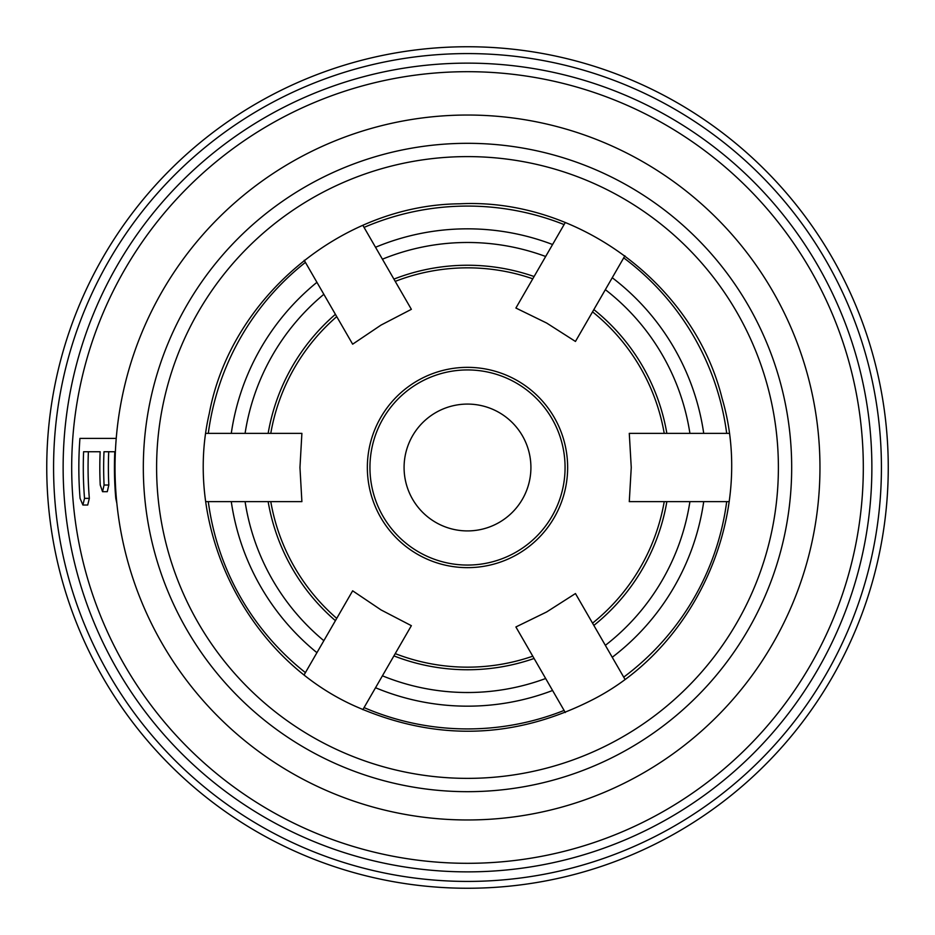 <?xml version="1.0" encoding="UTF-8"?>
<svg xmlns="http://www.w3.org/2000/svg" width="935" height="935" viewBox="0 0 935 935"><rect width="100%" height="100%" fill="white"/><g stroke="black" fill="none" stroke-linecap="round" stroke-linejoin="round"><path stroke-width="1.4" d="M362.862 225.335L411.365 309.321L381.024 325.088L352.647 344.185L304.214 260.292M624.907 255.793L575.457 341.45L546.648 323.042L515.898 308.036L565.301 222.483M729.101 501.639L629.278 501.639L631.254 467.5L629.278 433.361L729.09 433.361M565.301 712.517L515.898 626.964L546.648 611.957L575.457 593.55L624.907 679.207M304.214 674.708L352.647 590.815L381.024 609.912L411.365 625.679L362.862 709.677M205.91 433.361L301.888 433.361L299.96 467.5L301.888 501.639L205.91 501.639M79.931 438.41L116.232 438.41L79.931 438.41A388.668 388.668 0 0 0 80.059 498.355L82.899 505.017L84.524 498.355A384.227 384.227 0 0 1 83.601 451.734L100.15 451.734A367.689 367.689 0 0 0 100.232 485.031L102.546 491.693L104.077 485.031A363.855 363.855 0 0 1 103.995 451.734L114.795 451.734A353.056 353.056 0 0 0 115.788 498.355L116.863 503.392M114.795 451.734L108.729 451.734A359.122 359.122 0 0 0 108.811 485.031L107.291 491.693L102.546 491.693M100.15 451.734L88.393 451.734A379.435 379.435 0 0 0 89.328 498.355L87.715 505.017L82.899 505.017M53.576 467.5A413.925 413.925 0 0 0 674.462 825.967A413.925 413.925 0 0 0 674.462 109.033A413.925 413.925 0 0 0 53.576 467.5M115.028 467.5A352.472 352.472 0 0 0 643.736 772.742A352.472 352.472 0 0 0 643.736 162.258A352.472 352.472 0 0 0 115.028 467.5M268.146 501.639A202.252 202.252 0 0 0 335.408 620.665M393.916 655.891A202.252 202.252 0 0 0 534.095 658.474M593.854 625.422A202.252 202.252 0 0 0 666.854 501.639M666.854 433.361A202.252 202.252 0 0 0 593.854 309.578M534.095 276.526A202.252 202.252 0 0 0 393.916 279.109M335.408 314.335A202.252 202.252 0 0 0 268.146 433.361M369.944 467.5A97.556 97.556 0 0 0 516.284 551.989A97.556 97.556 0 0 0 516.284 383.011A97.556 97.556 0 0 0 369.944 467.5M404.084 467.5A63.416 63.416 0 0 0 499.208 522.42A63.416 63.416 0 0 0 499.208 412.58A63.416 63.416 0 0 0 404.084 467.5M46.75 467.5A420.75 420.75 0 0 0 677.875 831.881A420.75 420.75 0 0 0 677.875 103.119A420.75 420.75 0 0 0 46.75 467.5A420.75 420.75 0 0 0 677.875 831.881A420.75 420.75 0 0 0 677.875 103.119A420.75 420.75 0 0 0 46.75 467.5A420.75 420.75 0 0 0 677.875 831.881A420.75 420.75 0 0 0 677.875 103.119A420.75 420.75 0 0 0 46.75 467.5M208.306 501.639A261.426 261.426 0 0 0 305.418 672.616A261.426 261.426 0 0 1 208.306 501.639A261.426 261.426 0 0 0 305.418 672.616M364.066 707.596A261.426 261.426 0 0 0 564.097 710.425A261.426 261.426 0 0 1 364.066 707.596A261.426 261.426 0 0 0 564.097 710.425M623.715 677.127A261.426 261.426 0 0 0 726.694 501.639A261.426 261.426 0 0 1 623.715 677.127A261.426 261.426 0 0 0 726.694 501.639M726.694 433.361A261.426 261.426 0 0 0 623.715 257.873A261.426 261.426 0 0 1 726.694 433.361A261.426 261.426 0 0 0 623.715 257.873M564.097 224.575A261.426 261.426 0 0 0 364.066 227.404A261.426 261.426 0 0 1 564.097 224.575A261.426 261.426 0 0 0 364.066 227.404M305.418 262.384A261.426 261.426 0 0 0 208.306 433.361A261.426 261.426 0 0 1 305.418 262.384A261.426 261.426 0 0 0 208.306 433.361M156.601 467.5A310.899 310.899 0 0 0 765.017 557.704A310.899 310.899 0 0 0 513.093 159.967A310.899 310.899 0 0 0 156.601 467.5M104.077 485.031L108.811 485.031M84.524 498.355L89.328 498.355M71.691 467.5A395.809 395.809 0 0 0 665.404 810.283A395.809 395.809 0 0 0 665.404 124.717A395.809 395.809 0 0 0 71.691 467.5M63.136 467.5A404.364 404.364 0 0 0 669.682 817.693A404.364 404.364 0 0 0 669.682 117.307A404.364 404.364 0 0 0 63.136 467.5M143.324 467.5A324.176 324.176 0 0 0 629.594 748.245A324.176 324.176 0 0 0 629.594 186.755A324.176 324.176 0 0 0 143.324 467.5M270.776 501.639A199.669 199.669 0 0 0 336.729 618.374M395.225 653.623A199.669 199.669 0 0 0 532.775 656.195M592.545 623.154A199.669 199.669 0 0 0 664.224 501.639M664.224 433.361A199.669 199.669 0 0 0 592.545 311.846M532.775 278.805A199.669 199.669 0 0 0 395.225 281.377M336.729 316.626A199.669 199.669 0 0 0 270.776 433.361M367.35 467.5A100.15 100.15 0 0 0 517.569 554.233A100.15 100.15 0 0 0 517.569 380.767A100.15 100.15 0 0 0 367.35 467.5M231.284 501.639A238.67 238.67 0 0 0 316.93 652.677M375.531 687.739A238.67 238.67 0 0 0 552.585 690.486M612.25 657.27A238.67 238.67 0 0 0 703.716 501.639M703.716 433.361A238.67 238.67 0 0 0 612.25 277.73M552.585 244.514A238.67 238.67 0 0 0 375.531 247.261M316.93 282.323A238.67 238.67 0 0 0 231.284 433.361M245.087 501.639A225.008 225.008 0 0 0 323.849 640.685M382.415 675.806A225.008 225.008 0 0 0 545.666 678.506M605.354 645.337A225.008 225.008 0 0 0 689.913 501.639M689.913 433.361A225.008 225.008 0 0 0 605.354 289.663M545.666 256.494A225.008 225.008 0 0 0 382.415 259.194M323.849 294.315A225.008 225.008 0 0 0 245.087 433.361M354.751 706.007C247.027 657.808 182.5 528.217 209.265 413.55C230.653 297.762 341.672 204.835 459.681 203.807C577.538 197.834 693.863 284.018 722.077 398.333C755.597 511.211 698.866 644.414 594.181 698.901C515.512 739.491 435.698 741.864 354.751 706.007"/></g></svg>
